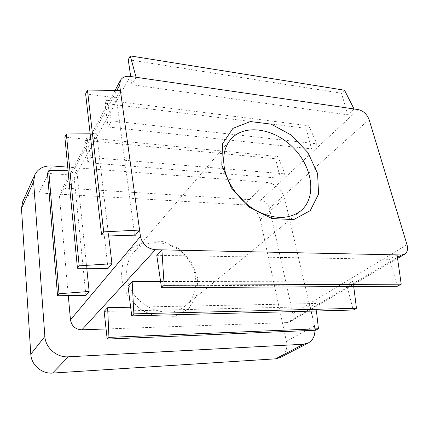 <?xml version="1.0" encoding="UTF-8"?>
<svg xmlns="http://www.w3.org/2000/svg" width="429" height="429" viewBox="0 0 429 429"><rect width="100%" height="100%" fill="white"/><g stroke="black" fill="none" stroke-linecap="round" stroke-linejoin="round"><path stroke-width="0.32" stroke-dasharray="2.15 1.61" d="M126.904 276.485C125.89 267.004 128.137 258.966 133.644 252.381C145.667 238.293 170.029 239.999 184.304 254.837C198.836 269.428 200.027 293.822 185.682 305.539C167.417 322.619 129.177 304.37 126.904 276.485M121.101 278.131L122.973 261.036L132.212 247.828L146.67 240.942L163.385 241.404L179.236 248.884L191.409 261.921L197.715 278.185L196.884 294.771L188.808 308.553L174.769 316.656L157.405 317.138L140.326 309.625L127.279 295.597L121.101 278.131M85.902 295.415L73.949 175.22L47.485 173.327M134.824 235.848L116.345 97.817L85.634 93.865M120.393 90.422L116.345 97.817M68.302 295.613L59.497 196.477L60.312 192.358C61.985 189.564 64.682 188.218 68.409 188.336L260.564 200.316C265.042 201.04 268.007 203.705 269.455 208.317L292.851 313.631C293.533 317.331 292.589 320.05 290.02 321.782L287.178 322.592L106.065 328.968M108.044 268.452L93.297 139.897L64.865 137.13M108.564 235.033L96.664 133.746L93.297 139.897M86.787 268.297L76.796 170.023L73.949 175.22M22.662 201.764C25.804 195.737 31.231 192.803 38.937 192.975L243.817 204.853C252.172 206.151 257.657 211.079 260.269 219.632L286.411 341.355C287.698 348.836 285.628 354.236 280.207 357.555M108.006 127.005L105.046 103.448L106.735 100.263L111.502 120.806L108.006 127.005L311.513 148.863L306.199 128.346L308.8 125.756L316.881 143.822L311.513 148.863M111.502 120.806L316.881 143.822M87.865 162.671L85.43 140.422L86.867 137.714L90.83 157.416L87.865 162.671L280.185 178.26L275.632 158.751L277.895 156.505L284.845 173.884L280.185 178.26M90.83 157.416L284.845 173.884M136.084 77.274L131.896 84.69L347.763 114.838L341.511 93.227L344.535 90.219M354.022 108.961L347.763 114.838M67.739 167.133L267.192 182.464C275.895 183.982 281.692 189.216 284.583 198.166L314.409 325.981L314.95 330.271M128.25 59.706L341.511 93.227M131.896 84.69L130.7 76.491M106.735 100.263L308.8 125.756M105.046 103.448L306.199 128.346M86.867 137.714L277.895 156.505M85.43 140.422L275.632 158.751M127.981 286.004L346.734 284.915L353.233 310.017M160.607 281.494L353.046 281.151L346.734 284.915M104.145 311.411L310.183 306.714L315.68 330.239M130.647 307.228L315.594 303.485L310.183 306.714M156.783 255.303L389.596 259.347L397.383 286.234M397.061 254.896L389.596 259.347M316.436 310.987L315.594 303.485M353.721 286.513L353.046 281.151M90.154 133.8L96.664 133.746M68.039 170.227L76.796 170.023M59.497 196.477L116.827 90.385M269.455 208.317L369.085 119.584M292.851 313.631L406.987 244.675M260.564 200.316L358.183 109.567M68.409 188.336L130.185 76.416M287.178 322.592L397.415 257.389M286.411 341.355L314.409 325.981M260.269 219.632L284.583 198.166M243.817 204.853L267.192 182.464M38.937 192.975L51.984 165.921M230.727 139.382L133.644 252.381M300.729 210.891L185.682 305.539M115.058 90.369L60.312 192.358M397.554 258.392L290.02 321.782"/><path stroke-width="0.64" d="M221.804 165.106L222.538 143.774L232.931 128.368L250.359 121.568L271.171 124.142L291.532 135.21L307.952 152.654L317.594 173.488L318.565 194.112L310.237 210.666L293.699 219.6L271.916 218.549L249.458 207.239L231.397 187.972L221.804 165.106M369.085 119.584L406.987 244.675C408.177 249.131 407.394 252.311 404.644 254.209L401.464 254.992L155.405 249.716C147.335 248.745 142.353 244.326 140.455 236.465L119.67 85.135L120.447 80.33C122.356 77.188 125.6 75.885 130.185 76.416L358.183 109.567C363.342 110.821 366.977 114.157 369.085 119.584M57.561 295.737L59.004 293.742L89.141 291.468L85.902 295.415L57.561 295.737L47.485 173.327L48.756 170.683L68.039 170.227M101.576 234.813L103.705 231.864L139.575 230.062L134.824 235.848L101.576 234.813L85.634 93.865L87.452 90.085L120.393 90.422M106.065 328.968L81.859 329.821C75.461 329.408 71.659 326.099 70.458 319.878L68.302 295.613M77.44 268.227L79.172 265.824L111.931 263.722L108.044 268.452L77.44 268.227L64.865 137.13L66.366 133.998L90.154 133.8M111.931 263.722L108.564 235.033M89.141 291.468L86.787 268.297M224.517 168.656C222.378 156.665 224.447 146.911 230.727 139.382C244.476 123.359 274.533 128.314 293.49 147.962C312.725 167.331 317.042 197.485 300.729 210.891C289.033 219.546 274.415 219.573 256.88 210.977C240.782 202.22 227.756 185.103 224.517 168.656M314.95 330.271C314.913 336.213 312.698 340.444 308.301 342.964L280.207 357.555L275.584 358.826L52.579 373.08C41.774 374.024 31.215 364.918 30.791 354.231L21.482 208.397L22.662 201.764L34.797 174.828C38.084 168.554 43.817 165.583 51.984 165.921L67.739 167.133M308.301 342.964L303.507 344.246L68.334 356.81C56.805 357.706 45.42 347.849 44.868 336.438L33.601 181.783L34.797 174.828M130.7 76.491L128.25 59.706L130.266 55.904L344.535 90.219L354.022 108.961M130.266 55.904L136.084 77.274M131.735 315.873L133.875 313.851L132.164 281.547L127.981 286.004L131.735 315.873L353.233 310.017L356.456 308.279L353.721 286.513M132.164 281.547L160.607 281.494M107.175 339.076L108.955 337.392L107.631 307.695L104.145 311.411L107.175 339.076L315.68 330.239L318.436 328.753L316.436 310.987M107.631 307.695L130.647 307.228M161.518 287.741L164.146 285.258L161.894 249.855L156.783 255.303L161.518 287.741L397.383 286.234L401.206 284.175L397.061 254.896M108.955 337.392L318.436 328.753M133.875 313.851L356.456 308.279M164.146 285.258L401.206 284.175M79.172 265.824L66.366 133.998M103.705 231.864L87.452 90.085M59.004 293.742L48.756 170.683M116.827 90.385L119.67 85.135M70.458 319.878L140.455 236.465M275.584 358.826L303.507 344.246M52.579 373.08L68.334 356.81M81.859 329.821L155.405 249.716M397.415 257.389L401.464 254.992M30.791 354.231L44.868 336.438M21.482 208.397L33.601 181.783M120.447 80.33L115.058 90.369M404.644 254.209L397.554 258.392"/></g></svg>
